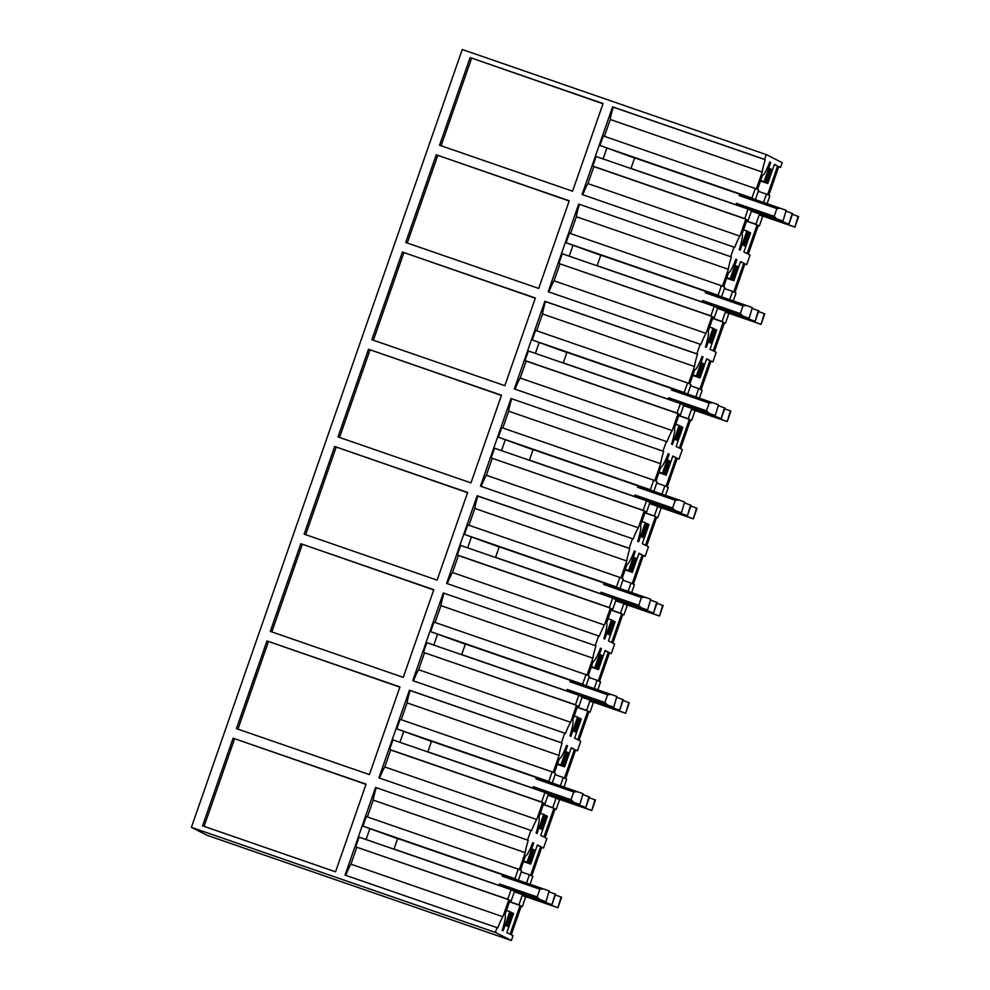 <?xml version="1.0" encoding="UTF-8"?>
<svg xmlns="http://www.w3.org/2000/svg" width="990" height="990" viewBox="0 0 990 990"><rect width="100%" height="100%" fill="white"/><g stroke="black" fill="none" stroke-linecap="round" stroke-linejoin="round"><path stroke-width="1.49" d="M191.392 827.343L495.371 932.432L511.36 940.5L207.393 835.412L191.392 827.343L462.268 49.5L766.235 154.589L782.224 162.657L780.566 167.446L778.709 166.803M569.225 200.772L538.708 288.437L405.714 242.463L436.243 154.799L569.225 200.772M436.243 154.799L569.151 200.982M407.261 242.996L437.716 155.541M686.676 393.76L684.214 392.51L687.543 382.944L688.607 383.476L694.51 366.51A20.27 2.611 109.1 0 1 697.517 354.173L696.849 353.826L700.19 344.26L700.846 344.594A20.27 2.611 -70.9 0 1 706.056 333.358L554.066 280.813A20.27 2.611 -70.9 0 0 548.906 291.963M700.19 344.26L548.2 291.716L578.729 204.064L731.375 256.942A20.27 2.611 -70.9 0 0 728.368 269.28L722.465 286.246L721.401 285.714L718.072 295.28L720.534 296.53M699.385 398.153L702.12 390.308L701.068 389.775L711.08 361.016L712.85 361.907L716.178 352.341L714.409 351.45L724.433 322.69L725.484 323.223L728.813 313.657L725.41 311.924L722.081 321.502L723.257 322.096L713.233 350.856L710.028 349.235L716.698 330.091L715.523 329.497L710.795 343.085L709.434 342.404L714.174 328.816L712.998 328.222L706.328 347.366L705.4 346.896A20.27 2.611 -70.9 0 0 708.122 331.39L713.134 316.986L714.31 317.58L717.651 308.014L714.236 306.294L710.907 315.86L711.959 316.392L706.056 333.358M711.959 316.392L559.981 263.847L554.066 280.813M710.907 315.86L559.981 263.847M714.236 306.294L562.258 253.749L558.917 263.315M714.31 317.58L713.085 317.159M712.998 328.222L709.632 327.059M715.523 329.497L714.099 329.014M723.257 322.096L712.639 318.421M722.081 321.502L712.701 318.26M725.41 311.924L754.887 322.096L753.526 320.822M725.484 323.223L724.371 322.839M744.851 264.033L746.707 264.676L744.938 263.786L734.927 292.545L735.978 293.077L733.244 300.923M721.524 296.876L724.816 287.434L723.64 286.84L728.652 272.436A20.27 2.611 -70.9 0 0 728.69 272.46A20.27 2.611 -70.9 0 0 735.929 259.231L736.857 259.702L730.187 278.846L731.363 279.44L736.102 265.852L737.451 266.533L732.724 280.121L733.899 280.714L740.557 261.57L743.762 263.192L733.751 291.951L732.575 291.357L729.667 299.685M732.575 291.357L724.433 288.536M743.762 263.192L740.396 262.028M733.899 280.714L726.648 278.202M732.724 280.121L726.697 278.042M737.451 266.533L736.028 266.038M731.363 279.44L726.771 277.844M730.187 278.846L726.833 277.683M736.857 259.702L735.879 259.368M600.757 255.272L566.082 242.748L718.072 295.28M721.401 285.714L569.423 233.17L566.082 242.748M728.368 269.28L576.39 216.736L570.525 233.553M576.39 216.736A20.27 2.611 -70.9 0 1 579.385 204.398M578.729 204.064L731.375 256.942M569.225 256.163L572.888 245.631M687.666 394.107L690.958 384.664L689.783 384.071L694.794 369.666A20.27 2.611 109.1 0 0 694.832 369.691A20.27 2.611 109.1 0 0 702.071 356.462L702.999 356.932L696.329 376.076L697.505 376.67L702.244 363.082L703.593 363.763L698.853 377.351L700.029 377.945L706.699 358.801L709.904 360.422L699.893 389.181L698.717 388.587L695.809 396.916M501.509 395.233L470.98 482.897L337.998 436.924L368.528 349.26L501.509 395.233M368.528 349.26L501.435 395.443M339.545 437.456L370 350.002M618.96 588.221L616.498 586.971L619.827 577.405L620.879 577.937L626.794 560.971A20.27 2.611 109.1 0 1 629.801 548.621L629.133 548.287L632.474 538.721L633.13 539.055A20.27 2.611 -70.9 0 1 638.34 527.818L486.35 475.274A20.27 2.611 -70.9 0 0 481.177 486.424M632.474 538.721L480.484 486.177L511.013 398.525L663.659 451.391A20.27 2.611 -70.9 0 0 660.652 463.741L654.749 480.707L653.685 480.175L650.356 489.741L652.818 490.99M631.669 592.614L634.404 584.768L633.353 584.236L643.364 555.477L645.121 556.368L648.462 546.789L646.693 545.911L656.704 517.151L657.768 517.683L661.097 508.118L657.694 506.385L654.353 515.963L655.529 516.557L645.517 545.317L642.312 543.696L648.982 524.552L647.807 523.957L643.067 537.545L641.718 536.865L646.458 523.277L645.282 522.683L638.612 541.827L637.684 541.357A20.27 2.611 -70.9 0 0 640.406 525.851L645.418 511.446L646.594 512.04L649.935 502.475L646.52 500.754L643.191 510.32L644.243 510.852L638.34 527.818M644.243 510.852L492.265 458.308L486.35 475.274M643.191 510.32L492.265 458.308M646.52 500.754L494.542 448.21L491.201 457.776M646.594 512.04L645.369 511.62M645.282 522.683L641.916 521.52M647.807 523.957L646.383 523.475M655.529 516.557L644.923 512.882M654.353 515.963L644.985 512.721M657.694 506.385L649.551 503.576M657.768 517.683L656.655 517.3M677.135 458.494L678.979 459.137L677.222 458.246L667.211 487.006L668.262 487.538L665.527 495.384M653.808 491.337L657.1 481.895L655.924 481.301L660.936 466.896A20.27 2.611 -70.9 0 1 660.936 466.896A20.27 2.611 -70.9 0 0 668.213 453.692L669.141 454.163L662.471 473.307L663.646 473.901L668.386 460.313L669.735 460.993L664.995 474.581L666.171 475.175L672.841 456.031L676.046 457.652L666.035 486.412L664.859 485.818L661.951 494.146M664.859 485.818L656.716 482.996M676.046 457.652L672.68 456.489M666.171 475.175L658.932 472.663M664.995 474.581L658.981 472.502M669.735 460.993L668.312 460.499M663.646 473.901L659.055 472.304M662.471 473.307L659.105 472.143M669.141 454.163L668.163 453.828M533.041 449.732L498.366 437.196L650.356 489.741M653.685 480.175L501.707 427.631L498.366 437.196M660.652 463.741L508.674 411.196L502.809 428.014M508.674 411.196A20.27 2.611 -70.9 0 1 511.669 398.859M511.013 398.525L663.659 451.391M501.509 450.623L505.172 440.092M619.95 588.567L623.242 579.125L622.067 578.531L627.078 564.127A20.27 2.611 109.1 0 0 627.115 564.152A20.27 2.611 109.1 0 0 634.355 550.923L635.283 551.393L628.613 570.537L629.788 571.131L634.516 557.543L635.877 558.224L631.137 571.812L632.313 572.406L638.983 553.261L642.188 554.883L632.177 583.642L631.001 583.048L628.093 591.376M433.793 589.693L403.264 677.358L270.282 631.385L300.812 543.72L433.793 589.693M300.812 543.72L433.719 589.904M271.829 631.917L302.272 544.463M551.244 782.682L548.782 781.432L552.111 771.866L553.163 772.398L559.078 755.432A20.27 2.611 109.1 0 1 562.085 743.082L561.417 742.748L564.745 733.182L565.414 733.516A20.27 2.611 -70.9 0 1 570.624 722.279L418.634 669.735A20.27 2.611 -70.9 0 0 413.461 680.885M564.745 733.182L412.768 680.637L443.297 592.973L595.943 645.851A20.27 2.611 -70.9 0 0 592.936 658.202L587.021 675.168L585.969 674.635L582.64 684.201L585.102 685.451M563.954 787.075L566.688 779.229L565.624 778.697L575.648 749.937L577.405 750.828L580.734 741.25L578.977 740.359L588.988 711.612L590.052 712.144L593.381 702.566L589.966 700.846L586.637 710.424L587.812 711.018L577.801 739.765L574.596 738.156L581.266 719.012L580.091 718.418L575.351 732.006L574.002 731.325L578.729 717.738L577.554 717.144L570.896 736.288L569.968 735.818A20.27 2.611 -70.9 0 0 572.69 720.312L577.702 705.907L578.878 706.501L582.207 696.935L578.804 695.215L575.475 704.781L576.527 705.313L570.624 722.279M576.527 705.313L424.549 652.769L418.634 669.735M575.475 704.781L424.549 652.769M578.804 695.215L426.814 642.671L423.485 652.237M578.878 706.501L577.64 706.08M577.554 717.144L574.2 715.98M580.091 718.418L578.667 717.936M587.812 711.018L577.207 707.343M586.637 710.424L577.257 707.182M589.966 700.846L619.443 711.018L618.094 709.743M590.052 712.144L588.939 711.76M609.419 652.955L611.263 653.598L609.506 652.707L599.482 681.466L600.546 681.999L597.812 689.844M586.092 685.798L589.372 676.356L588.196 675.762L593.22 661.357A20.27 2.611 -70.9 0 0 593.257 661.382A20.27 2.611 -70.9 0 0 600.497 648.153L601.425 648.623L594.755 667.767L595.931 668.361L600.658 654.774L602.019 655.454L597.279 669.042L598.455 669.636L605.125 650.492L608.33 652.113L598.307 680.873L597.131 680.279L594.235 688.607M597.131 680.279L588.988 677.457M608.33 652.113L604.964 650.95M598.455 669.636L591.203 667.124M597.279 669.042L591.265 666.963M602.019 655.454L600.596 654.959M595.931 668.361L591.339 666.765M594.755 667.767L591.389 666.604M601.425 648.623L600.447 648.289M465.325 644.193L430.65 631.657L582.64 684.201M585.969 674.635L433.979 622.091L430.65 631.657M592.936 658.202L440.946 605.657L435.093 622.475M440.946 605.657A20.27 2.611 -70.9 0 1 443.953 593.307M443.297 592.973L595.943 645.851M433.793 645.072L437.456 634.553M552.234 783.028L555.514 773.586L554.338 772.992L559.362 758.587A20.27 2.611 109.1 0 0 559.399 758.612A20.27 2.611 109.1 0 0 566.639 745.383L567.555 745.854L560.897 764.998L562.072 765.592L566.8 751.992L568.161 752.685L563.421 766.272L564.597 766.866L571.267 747.722L574.472 749.343L564.449 778.103L563.273 777.509L560.377 785.837M366.077 784.154L335.548 871.819L202.566 825.833L233.096 738.181L366.077 784.154M233.096 738.181L366.003 784.365M204.101 826.378L234.556 738.924M495.371 932.432L497.029 927.642L497.698 927.976A20.27 2.611 -70.9 0 1 502.895 916.74L350.918 864.196A20.27 2.611 -70.9 0 0 345.745 875.346M497.029 927.642L345.052 875.098L375.569 787.434L528.227 840.312A20.27 2.611 -70.9 0 0 525.22 852.662L519.304 869.628L518.253 869.096L514.911 878.662L517.386 879.912M511.36 940.5L513.018 935.711L511.261 934.82L521.272 906.073L522.336 906.605L525.665 897.027L522.25 895.307L518.921 904.885L520.096 905.479L510.085 934.226L506.88 932.617L513.538 913.473L512.362 912.879L507.635 926.467L506.286 925.786L511.013 912.198L509.838 911.604L503.18 930.749L502.252 930.278A20.27 2.611 -70.9 0 0 504.974 914.772L509.986 900.368L511.162 900.962L514.491 891.396L511.088 889.676L507.746 899.242L508.811 899.774L502.895 916.74M508.811 899.774L356.821 847.23L350.918 864.196M507.746 899.242L356.821 847.23M511.088 889.676L359.098 837.132L355.769 846.698M511.162 900.962L509.924 900.541M509.838 911.604L506.484 910.441M512.362 912.879L510.951 912.384M520.096 905.479L509.491 901.803M518.921 904.885L509.541 901.643M522.25 895.307L551.727 905.479L550.378 904.204M522.336 906.605L521.223 906.221M541.703 847.415L543.547 848.059L541.79 847.168L531.766 875.927L532.83 876.459L530.096 884.305M518.376 880.259L521.656 870.816L520.48 870.222L525.504 855.818A20.27 2.611 -70.9 0 0 525.542 855.843A20.27 2.611 -70.9 0 0 532.769 842.614L533.697 843.084L527.039 862.228L528.215 862.822L532.942 849.222L534.291 849.915L529.563 863.503L530.739 864.097L537.409 844.953L540.614 846.574L530.591 875.333L529.415 874.739L526.519 883.068M529.415 874.739L521.272 871.918M540.614 846.574L537.248 845.41M530.739 864.097L523.487 861.585M529.563 863.503L523.549 861.424M534.291 849.915L532.88 849.42M528.215 862.822L523.611 861.226M527.039 862.228L523.673 861.065M533.697 843.084L532.719 842.75M397.596 838.654L362.934 826.118L514.911 878.662M518.253 869.096L366.263 816.552L362.934 826.118M525.22 852.662L373.23 800.118L367.377 816.936M373.23 800.118A20.27 2.611 -70.9 0 1 376.237 787.768M375.569 787.434L528.227 840.312M366.077 839.532L369.74 829.014M527.559 839.978L530.888 830.412L531.556 830.746A20.27 2.611 109.1 0 1 536.766 819.51L384.776 766.965A20.27 2.611 -70.9 0 0 379.603 778.115M543.547 848.059L546.876 838.481L545.119 837.59L555.13 808.842L556.194 809.375L559.523 799.796L556.108 798.076L552.779 807.654L553.955 808.248L543.943 836.995L540.738 835.387L547.408 816.243L546.232 815.649L541.493 829.236L540.144 828.556L544.871 814.968L543.696 814.374L537.038 833.518L536.11 833.048A20.27 2.611 109.1 0 0 538.832 817.542L543.844 803.138L545.02 803.732L548.349 794.166L544.946 792.446L541.617 802.011L542.668 802.543L536.766 819.51M399.935 742.302L403.598 731.783M552.111 771.866L400.121 719.322L396.792 728.888L431.467 741.423M559.078 755.432L407.088 702.888L401.235 719.705M407.088 702.888A20.27 2.611 -70.9 0 1 410.095 690.537L409.439 690.203L378.91 777.868L530.888 830.412M544.946 792.446L392.956 739.901L389.627 749.467L390.691 749.999L384.776 766.965M561.417 742.748L409.439 690.203M562.085 743.082L410.095 690.537M548.782 781.432L396.792 728.888M567.555 745.854L566.577 745.52M560.897 764.998L557.531 763.835M562.072 765.592L557.469 763.995M568.161 752.685L566.738 752.19M563.421 766.272L557.407 764.193M564.597 766.866L557.345 764.354M574.472 749.343L571.106 748.18M563.273 777.509L555.13 774.687M577.405 750.828L575.561 750.185M556.194 809.375L555.081 808.991M556.108 798.076L547.965 795.267M552.779 807.654L543.399 804.412M553.955 808.248L543.349 804.573M546.232 815.649L544.809 815.154M543.696 814.374L540.342 813.211M545.02 803.732L543.782 803.311M541.617 802.011L389.627 749.467M542.668 802.543L390.691 749.999M266.954 640.951L399.935 686.924L369.406 774.588L236.424 728.603L266.954 640.951L399.861 687.134M237.959 729.147L268.414 641.693M595.275 645.517L598.604 635.951L599.272 636.285A20.27 2.611 109.1 0 1 604.482 625.049L452.492 572.505A20.27 2.611 -70.9 0 0 447.319 583.654M611.263 653.598L614.604 644.02L612.835 643.129L622.846 614.382L623.91 614.914L627.239 605.348L623.836 603.615L620.495 613.194L621.671 613.788L611.659 642.547L608.454 640.926L615.124 621.782L613.949 621.188L609.209 634.776L607.86 634.095L612.587 620.507L611.412 619.913L604.754 639.057L603.826 638.587A20.27 2.611 109.1 0 0 606.548 623.081L611.56 608.677L612.736 609.271L616.077 599.705L612.662 597.985L609.333 607.551L610.385 608.083L604.482 625.049M467.651 547.841L471.314 537.322M619.827 577.405L467.837 524.861L464.508 534.427L499.183 546.963M626.794 560.971L474.804 508.427L468.951 525.245M474.804 508.427A20.27 2.611 -70.9 0 1 477.811 496.089L477.155 495.743L446.626 583.407L598.604 635.951M612.662 597.985L460.672 545.441L457.343 555.006L458.407 555.538L452.492 572.505M629.133 548.287L477.155 495.743M629.801 548.621L477.811 496.089M616.498 586.971L464.508 534.427M635.283 551.393L634.305 551.059M628.613 570.537L625.247 569.374M629.788 571.131L625.197 569.535M635.877 558.224L634.454 557.729M631.137 571.812L625.123 569.733M632.313 572.406L625.074 569.894M642.188 554.883L638.822 553.719M631.001 583.048L622.846 580.227M645.121 556.368L643.277 555.724M623.91 614.914L622.797 614.53M623.836 603.615L615.681 600.806M620.495 613.194L611.115 609.951M621.671 613.788L611.065 610.112M613.949 621.188L612.525 620.705M611.412 619.913L608.058 618.75M612.736 609.271L611.511 608.85M609.333 607.551L457.343 555.006M610.385 608.083L458.407 555.538M334.67 446.49L467.651 492.463L437.122 580.128L304.14 534.154L334.67 446.49L467.577 492.674M305.687 534.687L336.142 447.233M662.991 451.056L666.332 441.49L666.988 441.825A20.27 2.611 109.1 0 1 672.198 430.588L520.208 378.044A20.27 2.611 -70.9 0 0 515.048 389.194M678.979 459.137L682.32 449.571L680.551 448.68L690.562 419.921L691.626 420.453L694.955 410.887L691.552 409.155L688.211 418.733L689.387 419.327L679.375 448.086L676.17 446.465L682.84 427.321L681.665 426.727L676.925 440.315L675.576 439.634L680.316 426.046L679.14 425.453L672.47 444.597L671.542 444.126A20.27 2.611 109.1 0 0 674.264 428.621L679.276 414.216L680.452 414.81L683.793 405.244L680.377 403.524L677.049 413.09L678.101 413.622L672.198 430.588M535.367 353.393L539.03 342.862M687.543 382.944L535.565 330.4L532.224 339.966L566.899 352.502M694.51 366.51L542.532 313.966L536.667 330.784M542.532 313.966A20.27 2.611 -70.9 0 1 545.527 301.628L544.871 301.294L514.342 388.946L666.332 441.49M680.377 403.524L528.4 350.98L525.059 360.546L526.123 361.078L520.208 378.044M696.849 353.826L544.871 301.294M697.517 354.173L545.527 301.628M684.214 392.51L532.224 339.966M702.999 356.932L702.021 356.598M696.329 376.076L692.975 374.913M697.505 376.67L692.913 375.074M703.593 363.763L702.17 363.268M698.853 377.351L692.839 375.272M700.029 377.945L692.79 375.433M709.904 360.422L706.538 359.259M698.717 388.587L690.574 385.766M712.85 361.907L710.993 361.263M691.626 420.453L690.513 420.069M691.552 409.155L721.029 419.327L719.668 418.052M688.211 418.733L678.843 415.491M689.387 419.327L678.781 415.651M681.665 426.727L680.241 426.245M679.14 425.453L675.774 424.289M680.452 414.81L679.227 414.389M677.049 413.09L525.059 360.546M678.101 413.622L526.123 361.078M402.386 252.029L535.367 298.002L504.838 385.667L371.856 339.694L402.386 252.029L535.293 298.213M373.403 340.226L403.858 252.772M746.707 264.676L750.036 255.111L748.267 254.22L758.291 225.46L759.342 225.992L762.671 216.426L759.268 214.706L755.939 224.272L757.115 224.866L747.091 253.626L743.886 252.004L750.556 232.86L749.38 232.266L744.653 245.854L743.292 245.174L748.032 231.586L746.856 230.992L740.186 250.136L739.258 249.666A20.27 2.611 109.1 0 0 741.98 234.16L747.005 219.755L748.18 220.349L751.509 210.783L748.093 209.063L744.765 218.629L745.829 219.161L739.914 236.127A20.27 2.611 109.1 0 0 734.704 247.364L582.058 194.486L612.587 106.833L613.255 107.167A20.27 2.611 -70.9 0 0 610.248 119.505L604.395 136.323M754.392 199.299L751.93 198.049L755.259 188.484L756.323 189.016L762.226 172.05A20.27 2.611 109.1 0 1 765.233 159.712L764.577 159.378L766.235 154.589M755.382 199.646L758.674 190.204L757.499 189.61L762.51 175.205A20.27 2.611 109.1 0 0 762.56 175.23A20.27 2.611 109.1 0 0 769.787 162.001L770.715 162.471L764.045 181.615L765.221 182.21L769.96 168.622L771.309 169.302L766.582 182.89L767.757 183.484L774.415 164.34L777.62 165.961L767.609 194.721L766.433 194.127L763.525 202.455M767.114 203.692L769.836 195.847L768.785 195.315L778.796 166.555L780.566 167.446M730.707 256.608L734.048 247.03M603.083 158.932L606.746 148.401M755.259 188.484L603.281 135.939L599.94 145.518L634.615 158.041M582.764 194.733A20.27 2.611 -70.9 0 1 587.936 183.583L593.839 166.617L592.787 166.085L596.116 156.519L748.093 209.063M764.577 159.378L612.587 106.833M765.233 159.712L613.255 107.167M762.226 172.05L610.248 119.505M751.93 198.049L599.94 145.518M770.715 162.471L769.737 162.137M764.045 181.615L760.691 180.452M765.221 182.21L760.629 180.613M771.309 169.302L769.886 168.807M766.582 182.89L760.568 180.811M767.757 183.484L760.506 180.972M777.62 165.961L774.254 164.798M766.433 194.127L758.291 191.305M759.342 225.992L758.229 225.609M759.268 214.706L788.745 224.866L787.384 223.592M755.939 224.272L746.559 221.03M757.115 224.866L746.497 221.191M749.38 232.266L747.957 231.784M746.856 230.992L743.49 229.829M748.18 220.349L746.943 219.929M744.765 218.629L592.787 166.085M745.829 219.161L593.839 166.617M739.914 236.127L587.936 183.583M603.083 103.542L572.567 191.206L439.572 145.233L470.101 57.569L603.083 103.542M470.101 57.569L603.021 103.752M441.119 145.765L471.574 58.311M589 796.74L585.808 807.506L589.471 796.975L583.283 794.71M557.061 798.559L591.785 810.513L595.448 799.994L589.211 797.73M428.918 752.326L427.853 751.794L431.516 741.263L536.481 777.546L535.998 778.932L573.717 791.975L577.306 791.691L536.481 777.546M583.036 793.72L579.843 804.486L583.036 793.72L577.306 791.691M591.785 810.513L594.978 799.747M545.131 792.532L579.843 804.486M578.259 803.954L579.62 805.229L548.274 794.401M585.337 807.258L579.62 805.229M585.808 807.506L548.212 794.549M584.236 806.974L585.585 808.248L547.977 795.242M591.315 810.278L585.585 808.248M579.373 804.251L427.853 751.794M573.717 791.975L571.02 799.734L573.643 802.222M571.02 799.734L533.301 786.691L532.818 788.077M533.301 786.691L532.979 788.164M536.654 777.633L535.998 778.932M555.143 893.97L551.95 904.736L555.613 894.205L549.425 891.941M523.203 895.789L557.927 907.743L561.59 897.225L555.353 894.96M395.06 849.556L393.995 849.024L397.658 838.493L502.623 874.776L502.14 876.162L539.859 889.206L543.448 888.921L502.623 874.776M549.178 890.951L545.973 901.717L549.178 890.951L543.448 888.921M557.927 907.743L561.12 896.977M511.273 889.763L545.973 901.717M544.401 901.185L545.762 902.459L514.416 891.631M551.48 904.489L545.762 902.459M551.95 904.736L514.355 891.78M557.457 907.508L551.727 905.479M545.502 901.482L393.995 849.024M539.859 889.206L537.149 896.965L539.785 899.452M537.149 896.965L499.43 883.922L498.96 885.308M499.43 883.922L499.121 885.394M502.796 874.863L502.14 876.162M622.859 699.509L619.666 710.276L623.329 699.744L617.141 697.48M590.919 701.328L625.643 713.283L629.306 702.764L623.118 700.499M462.788 655.095L461.711 654.563L465.374 644.032L570.339 680.316L569.856 681.702L607.575 694.745L611.164 694.46L570.339 680.316M616.894 696.49L613.701 707.256L616.894 696.49L611.164 694.46M625.643 713.283L628.836 702.516M578.989 695.302L613.701 707.256M612.117 706.724L613.478 707.999L582.132 697.17M619.196 710.028L613.478 707.999M619.666 710.276L582.071 697.319M625.173 713.048L619.443 711.018M613.231 707.021L461.711 654.563M607.575 694.745L604.878 702.504L607.501 704.991M604.878 702.504L567.159 689.461L566.676 690.847M567.159 689.461L566.849 690.933M570.512 680.402L569.856 681.702M656.729 602.279L653.524 613.045L657.199 602.514L650.962 600.237M624.777 604.098L659.501 616.052L663.164 605.534L656.976 603.269M496.646 557.865L495.569 557.333L499.232 546.802L604.197 583.085L603.714 584.471L641.433 597.514L645.022 597.23L604.197 583.085M650.752 599.259L647.559 610.026L650.752 599.259L645.022 597.23M659.501 616.052L662.694 605.286M612.86 598.084L647.559 610.026M645.975 609.494L647.336 610.781L615.99 599.94M653.054 612.798L647.336 610.781M653.524 613.045L615.941 600.089M651.952 612.513L653.301 613.788L615.693 600.782M659.031 615.817L653.301 613.788M647.089 609.791L495.569 557.333M641.433 597.514L638.736 605.274L641.359 607.761M638.736 605.274L601.017 592.23L600.534 593.616M601.017 592.23L600.707 593.703M604.37 583.172L603.714 584.471M690.587 505.049L687.382 515.815L691.057 505.284L684.82 503.007M658.635 506.868L693.359 518.822L697.022 508.303L690.834 506.039M530.504 460.635L529.427 460.103L533.09 449.571L638.055 485.855L637.572 487.241L675.291 500.284L678.88 500L638.055 485.855M684.61 502.029L681.417 512.795L684.61 502.029L678.88 500M693.359 518.822L696.552 508.068M646.718 500.853L681.417 512.795M679.833 512.263L681.194 513.55L649.848 502.71M686.912 515.567L681.194 513.55M687.382 515.815L649.799 502.858M685.81 515.283L687.171 516.557L649.551 503.551M692.889 518.587L687.171 516.557M680.947 512.56L529.427 460.103M675.291 500.284L672.594 508.043L675.217 510.531M672.594 508.043L634.875 495L634.392 496.386M634.875 495L634.565 496.473M638.228 485.942L637.572 487.241M724.445 407.818L721.24 418.584L724.915 408.053L718.715 405.789M692.493 409.637L727.217 421.591L730.88 411.073L724.655 408.796M564.362 363.417L563.285 362.872L566.948 352.341L671.913 388.625L671.43 390.011L709.149 403.054L712.751 402.769L671.913 388.625M718.468 404.799L715.275 415.565L718.468 404.799L712.751 402.769M727.217 421.591L730.41 410.838M680.576 403.623L715.275 415.565M713.703 415.033L715.052 416.32L683.706 405.479M720.77 418.349L715.052 416.32M721.24 418.584L683.657 405.628M726.747 421.356L721.029 419.327M714.805 415.33L563.285 362.872M709.149 403.054L706.452 410.813L709.075 413.3M706.452 410.813L668.733 397.77L668.25 399.156M668.733 397.77L668.423 399.242M672.086 388.711L671.43 390.011M758.303 310.588L755.11 321.354L758.773 310.823L752.573 308.558M726.351 312.407L761.075 324.361L764.738 313.842L758.513 311.565M598.22 266.186L597.143 265.642L600.806 255.111L705.771 291.394L705.288 292.78L743.007 305.823L746.609 305.539L705.771 291.394M752.326 307.568L749.133 318.335L752.326 307.568L746.609 305.539M761.075 324.361L764.268 313.607M714.434 306.393L749.133 318.335M747.561 317.802L748.91 319.089L717.564 308.249M754.64 321.119L748.91 319.089M755.11 321.354L717.515 308.41M760.605 324.126L754.887 322.096M748.663 318.099L597.143 265.642M743.007 305.823L740.31 313.583L742.933 316.07M740.31 313.583L702.591 300.552L702.108 301.925M702.591 300.552L702.281 302.012M705.944 291.481L705.288 292.78M792.161 213.357L788.968 224.124L792.631 213.593L786.431 211.328M760.209 215.177L794.933 227.131L798.608 216.612L792.408 214.347M632.078 168.956L631.001 168.411L634.677 157.88L739.629 194.176L739.159 195.55L776.878 208.593L780.466 208.308L739.629 194.176M786.184 210.338L782.991 221.104L786.184 210.338L780.466 208.308M794.933 227.131L798.138 216.377M748.291 209.162L782.991 221.104M781.419 220.572L782.768 221.859L751.422 211.019M788.498 223.888L782.768 221.859M788.968 224.124L751.373 211.179M794.463 226.896L788.745 224.866M782.521 220.869L631.001 168.411M776.878 208.593L774.168 216.352L776.791 218.84M774.168 216.352L736.449 203.321L735.966 204.695M736.449 203.321L736.139 204.781M739.802 194.25L739.159 195.55"/></g></svg>
